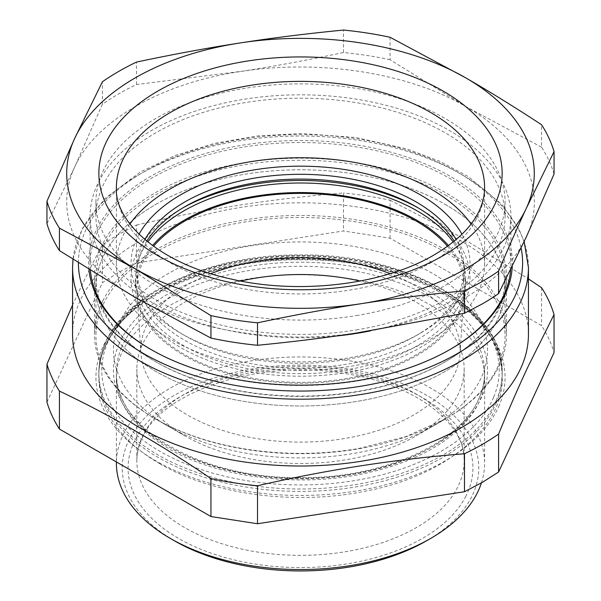 <?xml version="1.0" encoding="UTF-8"?>
<svg xmlns="http://www.w3.org/2000/svg" width="601" height="601" viewBox="0 0 601 601"><rect width="100%" height="100%" fill="white"/><g stroke="black" fill="none" stroke-linecap="round" stroke-linejoin="round"><path stroke-width="0.45" stroke-dasharray="3 2.25" d="M445.146 194.829A204.565 118.104 180 0 1 505.065 278.338A204.565 118.104 180 0 1 494.916 315.074A204.565 118.104 180 0 1 445.153 361.847A204.565 118.104 180 0 1 445.146 361.847A204.565 118.104 180 0 1 155.854 361.847A204.565 118.104 180 0 1 155.847 361.847A204.565 118.104 180 0 1 95.935 278.338A204.565 118.104 180 0 1 155.854 194.829A204.565 118.104 180 0 1 445.146 194.829M445.146 204.37A204.565 118.104 180 0 1 505.065 287.879A204.565 118.104 180 0 1 378.78 396.998A204.565 118.104 180 0 1 155.854 371.395A204.565 118.104 180 0 1 95.935 287.879A204.565 118.104 180 0 1 222.22 178.767A204.565 118.104 180 0 1 445.146 204.37M242.496 163.006A206.023 118.945 0 0 0 154.818 193.034A206.023 118.945 -0 0 0 94.477 277.144A206.023 118.945 -0 0 0 154.818 361.254A206.023 118.945 -0 0 0 358.504 391.281A206.023 118.945 -0 0 0 446.182 361.254L446.182 361.254A206.023 118.945 0 0 0 496.306 314.143A206.023 118.945 0 0 0 506.523 277.144A206.023 118.945 0 0 0 242.496 163.006M445.146 361.847L446.182 361.254L445.153 361.847M448.481 245.599A165.11 95.326 180 0 1 465.61 287.879A165.11 95.326 180 0 1 363.688 375.956A165.11 95.326 180 0 1 183.748 355.289A165.11 95.326 180 0 1 135.39 287.879A165.11 95.326 180 0 1 152.519 245.599M102.809 300.921C121.687 262.652 176.206 231.175 242.496 220.274A206.023 118.945 180 0 1 506.523 334.411A206.023 118.945 180 0 1 498.191 367.902A206.023 118.945 180 0 1 450.833 415.749L446.182 418.521L405.615 436.709L358.504 448.549A206.023 118.945 180 0 1 154.818 418.521A206.023 118.945 180 0 1 94.477 334.411A206.023 118.945 180 0 1 102.809 300.921M453.162 242.015A165.11 95.326 180 0 1 465.61 278.338A165.11 95.326 180 0 1 363.688 366.407A165.11 95.326 180 0 1 183.748 345.74A165.11 95.326 180 0 1 135.39 278.338A165.11 95.326 180 0 1 147.838 242.023M240.806 281.035A163.652 94.485 0 0 0 143.466 342.405A163.652 94.485 -0 0 0 136.848 369.006A163.652 94.485 -0 0 0 184.777 435.815A163.652 94.485 -0 0 0 416.223 435.815A163.652 94.485 -0 0 0 419.911 433.614A163.652 94.485 -0 0 0 457.534 395.608A163.652 94.485 0 0 0 464.152 369.006A163.652 94.485 0 0 0 360.194 281.035M418.251 207.954A169.497 97.858 180 0 1 420.354 209.14A169.497 97.858 180 0 1 420.354 347.536A169.497 97.858 180 0 1 191.373 353.215A169.497 97.858 180 0 1 161.924 221.987A169.497 97.858 180 0 1 180.646 209.14L180.646 209.14A169.497 97.858 180 0 1 182.749 207.954M184.785 206.759L180.646 209.14L184.777 206.759M454.221 241.159A163.652 94.485 180 0 1 464.152 273.568A163.652 94.485 180 0 1 416.215 340.376A163.652 94.485 180 0 1 237.876 360.855A163.652 94.485 180 0 1 136.848 273.568A163.652 94.485 180 0 1 146.779 241.159M144.879 239.566A163.652 94.485 0 0 0 136.848 268.79A163.652 94.485 0 0 0 184.777 335.598A163.652 94.485 0 0 0 416.215 335.606A163.652 94.485 0 0 0 416.223 335.598A163.652 94.485 0 0 0 464.152 268.79A163.652 94.485 0 0 0 456.121 239.566M174.448 540.802A178.264 102.921 180 0 1 174.448 395.255A178.264 102.921 180 0 1 402.242 383.521A178.264 102.921 180 0 1 462.575 510.88A178.264 102.921 180 0 1 426.552 540.802M416.215 335.606L420.354 333.217A169.497 97.858 -0 0 0 461.959 234.24M139.041 234.24A169.497 97.858 0 0 0 180.646 333.217A169.497 97.858 0 0 0 420.354 333.217L416.223 335.598M481.446 482.858A184.109 106.294 0 0 0 484.609 463.258A184.109 106.294 0 0 0 370.952 365.055A184.109 106.294 0 0 0 170.316 388.096A184.109 106.294 0 0 0 116.391 463.258M129.944 224A184.109 106.294 0 0 0 116.391 264.019A184.109 106.294 0 0 0 230.048 362.223A184.109 106.294 0 0 0 430.684 339.182A184.109 106.294 0 0 0 484.609 264.019A184.109 106.294 0 0 0 471.056 224M554.047 174.087A257.168 148.47 0 0 0 541.569 147.192L541.569 124.73M541.569 147.192L465.805 106.535L390.057 59.717L390.057 37.254M102.41 104.221L74.682 167.048A233.789 134.977 0 0 0 135.18 297.42C191.336 330.4 277.993 344.441 355.664 333.149L361.006 332.361C440.36 320.528 505.817 282.748 526.318 236.922C548.247 191.321 524.305 139.71 465.82 106.542C409.664 73.57 323.007 59.529 245.336 70.82L136.51 84.531A257.168 148.47 0 0 0 118.66 93.914A257.168 148.47 0 0 0 102.41 104.221L102.41 81.759M390.057 59.717A257.168 148.47 0 0 0 343.479 52.512C307.997 60.002 275.281 66.087 245.321 70.775L239.994 71.609C160.64 83.441 95.183 121.222 74.682 167.048L46.953 223.707M358.091 315.307A204.565 118.104 180 0 1 95.935 201.981A204.565 118.104 180 0 1 242.909 88.655A204.565 118.104 180 0 1 505.065 201.981A204.565 118.104 180 0 1 358.091 315.307M343.479 52.512L343.479 30.05M136.51 84.531L136.51 62.068M358.091 329.626A204.565 118.104 180 0 1 95.935 216.3A204.565 118.104 180 0 1 242.909 102.974A204.565 118.104 180 0 1 505.065 216.3A204.565 118.104 180 0 1 358.091 329.626M336.087 336.027A210.41 121.477 180 0 1 90.09 216.3A210.41 121.477 180 0 1 151.722 130.402A210.41 121.477 180 0 1 241.264 99.736A210.41 121.477 180 0 1 510.91 216.3A210.41 121.477 180 0 1 449.278 302.198A210.41 121.477 180 0 1 370.359 330.888M46.953 402.174L102.41 282.68L118.66 272.373L136.51 262.99L343.479 230.972L390.057 238.184L541.569 325.652C547.188 334.396 551.35 343.359 554.047 352.547M90.39 270.45A210.41 121.477 180 0 1 90.09 264.019A210.41 121.477 180 0 1 151.722 178.121A210.41 121.477 180 0 1 241.264 147.455A210.41 121.477 180 0 1 510.91 264.019A210.41 121.477 180 0 1 510.685 269.594M449.796 349.617A210.41 121.477 180 0 1 449.285 349.917A210.41 121.477 180 0 1 449.278 349.917A210.41 121.477 180 0 1 359.736 380.583A210.41 121.477 180 0 1 151.715 349.917A210.41 121.477 180 0 1 151.204 349.617M136.51 262.99L136.51 225.022L118.66 234.405A257.168 148.47 0 0 0 102.41 244.712C92.652 262.983 82.93 282.605 73.254 303.558L72.556 305.068M102.41 244.712L102.41 282.68M136.51 225.022C205.489 209.073 274.484 198.398 343.479 193.004L343.479 230.972M390.057 238.184L390.057 200.208A257.168 148.47 0 0 0 343.479 193.004M390.057 200.208L459.292 236.231L528.444 278.887M541.569 287.684L541.569 325.652M512.277 266.348A211.868 122.319 0 0 0 240.851 145.457A211.868 122.319 0 0 0 88.948 269.548M72.556 334.411A227.944 131.604 180 0 1 78.994 303.362A227.944 131.604 180 0 1 139.319 241.354A227.944 131.604 180 0 1 387.728 212.829A227.944 131.604 180 0 1 528.444 334.411M155.854 204.37A204.565 118.104 180 0 1 378.78 178.767A204.565 118.104 180 0 1 505.065 287.879A204.565 118.104 180 0 1 445.146 371.395A204.565 118.104 180 0 1 222.22 396.998A204.565 118.104 180 0 1 95.935 287.879A204.565 118.104 180 0 1 155.854 204.37M447.475 246.327A163.652 94.485 180 0 1 464.04 291.38A163.652 94.485 180 0 1 416.215 354.695A163.652 94.485 180 0 1 240.685 375.828A163.652 94.485 180 0 1 136.96 291.38A163.652 94.485 180 0 1 153.525 246.327M489.417 380.906A204.565 118.104 180 0 1 445.153 419.115A204.565 118.104 180 0 1 445.146 419.115A204.565 118.104 180 0 1 155.847 419.115A204.565 118.104 180 0 1 95.935 335.606A204.565 118.104 180 0 1 155.854 252.089A204.565 118.104 180 0 1 378.78 226.487A204.565 118.104 180 0 1 505.065 335.606A204.565 118.104 180 0 1 489.417 380.906M210.831 273.65A159.671 92.186 0 0 0 187.595 284.739A159.671 92.186 0 0 0 140.942 353.335A159.671 92.186 0 0 0 242.143 435.725A159.671 92.186 0 0 0 413.405 415.103A159.671 92.186 0 0 0 460.058 353.335A159.671 92.186 0 0 0 390.169 273.65M432.75 426.274L445.146 419.115L432.75 426.274A187.031 107.977 0 0 0 473.22 391.341A187.031 107.977 0 0 0 404.481 260.165A187.031 107.977 0 0 0 168.25 273.568A187.031 107.977 -0 0 0 168.25 426.274A187.031 107.977 -0 0 0 432.75 426.274M143.466 434.275A163.652 94.485 0 0 0 136.848 460.877A163.652 94.485 0 0 0 277.226 554.392A163.652 94.485 0 0 0 457.534 487.471A163.652 94.485 0 0 0 462.259 475.203A163.652 94.485 0 0 0 464.152 460.877A163.652 94.485 0 0 0 323.774 367.354A163.652 94.485 0 0 0 143.466 434.275M465.94 496.058A172.419 99.541 180 0 1 251.954 563.55A172.419 99.541 180 0 1 135.06 440.007A172.419 99.541 180 0 1 337.927 370.862A172.419 99.541 180 0 1 470.921 483.129A172.419 99.541 180 0 1 465.94 496.058M116.391 264.019L116.391 187.67A184.109 106.294 0 0 0 230.048 285.866A184.109 106.294 0 0 0 430.684 262.825A184.109 106.294 0 0 0 484.609 187.67L484.609 264.019M121.59 347.506A184.109 106.294 180 0 1 322.376 267.047A184.109 106.294 180 0 1 484.609 372.59A184.109 106.294 180 0 1 479.41 397.667A184.109 106.294 180 0 1 278.624 478.126A184.109 106.294 180 0 1 116.391 372.59A184.109 106.294 180 0 1 121.59 347.506M118.75 344.726A187.031 107.977 180 0 1 344.628 265.274A187.031 107.977 180 0 1 482.25 395.683A187.031 107.977 180 0 1 256.372 475.136A187.031 107.977 180 0 1 118.75 344.726M493.609 397.276A198.721 114.731 180 0 1 253.614 481.694A198.721 114.731 180 0 1 107.391 343.133A198.721 114.731 180 0 1 347.386 258.715A198.721 114.731 180 0 1 493.609 397.276M496.449 400.056A201.643 116.414 180 0 1 276.543 488.177A201.643 116.414 180 0 1 98.857 372.59A201.643 116.414 180 0 1 104.551 345.117A201.643 116.414 180 0 1 324.457 256.995A201.643 116.414 180 0 1 502.143 372.59A201.643 116.414 180 0 1 496.449 400.056M496.449 402.445A201.643 116.414 180 0 1 276.543 490.566A201.643 116.414 180 0 1 98.857 374.971A201.643 116.414 180 0 1 104.551 347.506A201.643 116.414 180 0 1 324.457 259.384A201.643 116.414 180 0 1 502.143 374.971A201.643 116.414 180 0 1 496.449 402.445M499.288 405.224A204.565 118.104 180 0 1 252.232 492.129A204.565 118.104 180 0 1 101.712 349.497A204.565 118.104 180 0 1 348.768 262.592A204.565 118.104 180 0 1 499.288 405.224M78.4 262.87A222.1 128.223 180 0 1 141.956 173.028A222.1 128.223 180 0 1 143.451 172.156A222.1 128.223 180 0 1 373.484 141.723A222.1 128.223 180 0 1 521.112 248.025M528.444 267.603A227.944 131.604 0 0 0 387.728 146.02A227.944 131.604 0 0 0 139.319 174.545A227.944 131.604 0 0 0 137.787 175.439A227.944 131.604 0 0 0 72.556 267.603M505.065 278.338L505.065 335.606M95.935 278.338L95.935 335.606M155.847 361.847L154.818 361.254M94.477 277.144L94.477 334.411M506.523 277.144L506.523 334.411M135.39 278.338L135.39 287.879M465.61 278.338L465.61 287.879M416.223 435.815L446.182 418.521M184.777 435.815L154.818 418.521M464.152 369.006L464.152 460.877C466.121 423.975 415.171 383.581 343.952 373.409C259.978 358.647 162.999 391.259 142.873 436.822C138.846 444.808 136.833 452.823 136.848 460.877L136.848 369.006M416.223 206.759L420.354 209.14M136.848 273.568L136.848 268.79M464.152 273.568L464.152 268.79M184.777 335.598L180.646 333.217M116.391 461.951L116.391 377.36C116.571 403.827 133.94 427.544 168.498 448.504C218.591 478.231 301.544 488.343 368.901 472.491C398.531 465.685 423.412 455.37 443.538 441.54C470.883 421.902 484.571 400.514 484.609 377.36C484.429 350.901 467.06 327.184 432.502 306.209C382.409 276.49 299.456 266.378 232.099 282.222C202.469 289.036 177.588 299.351 157.462 313.181C130.116 332.819 116.429 354.207 116.391 377.36L116.391 372.59C113.551 426.778 199.029 477.968 296.639 477.622C381.072 479.613 461.793 443.35 479.553 396.93C482.919 388.907 484.601 380.794 484.609 372.59L484.609 463.258M104.702 344.388C100.818 353.628 98.872 363.027 98.857 372.59L98.857 374.971C98.864 365.964 100.713 357.054 104.409 348.242C123.919 297.307 212.296 257.649 304.73 259.82C411.572 259.452 505.216 315.442 502.143 374.971L502.143 372.59C504.524 308.861 408.237 253.697 301.281 254.937C210.861 253.915 125.136 292.356 104.702 344.388M95.935 201.981L95.935 216.3M505.065 201.981L505.065 216.3M510.91 216.3L510.91 264.019M90.09 216.3L90.09 264.019M449.285 349.917L450.314 349.324M151.715 349.917L150.686 349.324M72.976 259.399L82.127 228.958L104.747 198.638L140.529 171.871L175.131 155.479L214.482 143.369L257.108 135.961L301.379 133.527L355.769 137.501L406.967 148.943L439.556 161.196L468.164 176.529L501.617 204.227L518.948 229.101L524.155 241.564M140.942 353.335L136.96 291.38M460.058 353.335L464.04 291.38M168.25 426.274L155.847 419.115M159.731 463.694C212.904 494.991 296.473 505.779 366.933 490.859C447.978 475.421 504.622 424.937 502.143 377.36C502.105 365.31 499.228 353.621 493.511 342.285C483.159 322.256 465.745 305.173 441.269 291.027C388.096 259.73 304.527 248.942 234.067 263.862C153.022 279.3 96.378 329.784 98.857 377.36C98.902 389.816 101.967 401.881 108.06 413.556C118.51 433.111 135.736 449.826 159.731 463.694"/><path stroke-width="0.9" d="M152.519 245.599A165.11 95.326 180 0 1 417.252 220.477A165.11 95.326 180 0 1 448.481 245.599M147.838 242.023A165.11 95.326 180 0 1 417.252 210.928A165.11 95.326 180 0 1 453.162 242.015M360.194 281.035A163.652 94.485 0 0 0 240.806 281.035M182.749 207.954A169.497 97.858 180 0 1 418.251 207.954M146.779 241.159A163.652 94.485 180 0 1 166.702 219.162A163.652 94.485 180 0 1 184.777 206.759A163.652 94.485 180 0 1 184.785 206.759A163.652 94.485 180 0 1 416.223 206.759A163.652 94.485 180 0 1 454.221 241.159M456.121 239.566A163.652 94.485 0 0 0 203.078 192.876A163.652 94.485 0 0 0 184.785 201.981A163.652 94.485 0 0 0 144.879 239.566M426.552 540.802L430.684 538.421L426.552 540.802A178.264 102.921 180 0 1 174.448 540.802L170.316 538.421A184.109 106.294 0 0 0 430.684 538.421L430.684 538.421A184.109 106.294 0 0 0 467.886 507.514A184.109 106.294 0 0 0 481.446 482.858M461.959 234.24A169.497 97.858 -0 0 0 199.6 185.393A169.497 97.858 -0 0 0 180.646 194.829A169.497 97.858 0 0 0 139.041 234.24M116.391 461.951L116.391 463.258A184.109 106.294 0 0 0 170.316 538.421M471.056 224A184.109 106.294 0 0 0 170.316 188.864A184.109 106.294 0 0 0 129.944 224M135.195 268.797L135.18 268.79A233.789 134.977 180 0 1 74.674 138.418A233.789 134.977 180 0 1 239.994 42.971A233.789 134.977 180 0 1 245.336 42.183A233.789 134.977 180 0 1 465.805 77.905A233.789 134.977 180 0 1 526.326 208.277A233.789 134.977 180 0 1 361.006 303.723A233.789 134.977 180 0 1 355.664 304.512A233.789 134.977 180 0 1 135.195 268.797L59.431 228.14A257.168 148.47 180 0 1 46.953 201.245L74.674 138.418L102.41 81.759A257.168 148.47 180 0 1 118.66 71.451A257.168 148.47 180 0 1 136.51 62.068C173.922 54.173 208.419 47.81 239.994 42.971L245.321 42.16C275.281 37.578 307.997 33.536 343.479 30.05A257.168 148.47 180 0 1 390.057 37.254L465.813 77.905C488.929 91.202 514.178 106.805 541.569 124.73A257.168 148.47 180 0 1 554.047 151.625L526.318 208.292C517.859 226.464 508.619 247.402 498.59 271.119A257.168 148.47 180 0 1 482.34 281.418A257.168 148.47 180 0 1 464.49 290.801C427.078 294.482 392.581 298.787 361.006 303.723L355.679 304.557C325.719 309.245 293.003 315.33 257.521 322.82A257.168 148.47 180 0 1 210.943 315.615L135.195 268.797M46.953 201.245L46.953 223.707A257.168 148.47 0 0 0 59.431 250.602L59.431 228.14M59.431 250.602L135.18 297.42L210.943 338.078L210.943 315.615M210.943 338.078A257.168 148.47 0 0 0 257.521 345.282C293.003 341.796 325.719 337.754 355.679 333.172L464.49 313.264L482.34 303.888A257.168 148.47 0 0 0 498.59 293.581L498.59 271.119M498.59 293.581L526.326 236.914L554.047 174.087L554.047 151.625M257.521 345.282L257.521 322.82M464.49 313.264L464.49 290.801M370.359 330.888A210.41 121.477 180 0 1 359.736 332.864A210.41 121.477 180 0 1 336.087 336.027M210.943 516.537L257.521 523.741L257.521 485.773A257.168 148.47 0 0 1 210.943 478.569C160.444 444.131 109.938 414.975 59.431 391.093L59.431 429.061L210.943 516.537L210.943 478.569M72.556 305.068L46.953 364.198L46.953 402.174C49.65 411.362 53.812 420.324 59.431 429.061M464.49 491.731L464.49 453.755A257.168 148.47 0 0 0 482.34 444.379A257.168 148.47 0 0 0 498.59 434.072C508.348 410.295 518.07 388.028 527.746 367.271L554.047 314.578L554.047 352.547L498.59 472.04L482.34 482.348L464.49 491.731L257.521 523.741M510.685 269.594A210.41 121.477 180 0 1 449.796 349.617M151.204 349.617A210.41 121.477 180 0 1 90.39 270.45M46.953 364.198A257.168 148.47 0 0 0 59.431 391.093M528.444 278.887L541.569 287.684A257.168 148.47 0 0 1 554.047 314.578M498.59 434.072L498.59 472.04M464.49 453.755C395.511 459.149 326.516 469.824 257.521 485.773M88.948 269.548A211.868 122.319 0 0 0 150.686 349.324A211.868 122.319 0 0 0 360.149 380.2A211.868 122.319 0 0 0 450.314 349.324A211.868 122.319 0 0 0 512.277 266.348M528.444 267.603L528.444 334.411A227.944 131.604 180 0 1 522.006 365.461A227.944 131.604 180 0 1 461.681 427.469A227.944 131.604 180 0 1 213.272 455.994A227.944 131.604 180 0 1 72.556 334.411L72.556 267.603A227.944 131.604 0 0 0 213.272 389.185A227.944 131.604 0 0 0 461.681 360.653A227.944 131.604 0 0 0 528.444 267.603L524.155 241.564M153.525 246.327A163.652 94.485 180 0 1 184.785 221.07A163.652 94.485 180 0 1 447.475 246.327M390.169 273.65A159.671 92.186 0 0 0 210.831 273.65M170.316 112.507A184.109 106.294 0 0 0 116.391 187.67C114.198 221.559 159.453 263.674 230.829 278.962C299.23 295.136 384.152 284.671 434.313 254.801C457.594 240.933 472.777 225.766 479.868 209.306C483.054 202.011 484.631 194.799 484.609 187.67A184.109 106.294 0 0 0 370.952 89.466A184.109 106.294 0 0 0 170.316 112.507M443.08 255.665A201.643 116.414 180 0 1 157.92 255.665A201.643 116.414 180 0 1 157.92 91.029A201.643 116.414 180 0 1 443.08 91.029A201.643 116.414 180 0 1 443.08 255.665M521.112 248.025A222.1 128.223 180 0 1 457.549 353.501A222.1 128.223 180 0 1 215.541 381.304A222.1 128.223 180 0 1 78.4 262.87M72.976 259.399L72.556 267.603"/></g></svg>
